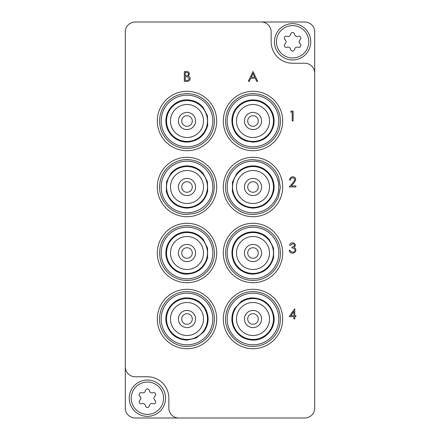 <?xml version="1.0" encoding="UTF-8"?>
<svg xmlns="http://www.w3.org/2000/svg" width="440" height="440" viewBox="0 0 440 440"><rect width="100%" height="100%" fill="white"/><g stroke="black" fill="none" stroke-linecap="round" stroke-linejoin="round"><path stroke-width="0.66" d="M253 348.7A29.7 29.7 0 0 0 282.7 319A29.7 29.7 0 0 0 253 289.3A29.7 29.7 0 0 0 223.3 319A29.7 29.7 0 0 0 253 348.7M187 348.7A29.7 29.7 0 0 0 216.7 319A29.7 29.7 0 0 0 187 289.3A29.7 29.7 0 0 0 157.3 319A29.7 29.7 0 0 0 187 348.7M253 282.7A29.7 29.7 0 0 0 282.7 253A29.7 29.7 0 0 0 253 223.3A29.7 29.7 0 0 0 223.3 253A29.7 29.7 0 0 0 253 282.7M187 282.7A29.7 29.7 0 0 0 216.7 253A29.7 29.7 0 0 0 187 223.3A29.7 29.7 0 0 0 157.3 253A29.7 29.7 0 0 0 187 282.7M253 216.7A29.7 29.7 0 0 0 282.7 187A29.7 29.7 0 0 0 253 157.3A29.7 29.7 0 0 0 223.3 187A29.7 29.7 0 0 0 253 216.7M187 216.7A29.7 29.7 0 0 0 216.7 187A29.7 29.7 0 0 0 187 157.3A29.7 29.7 0 0 0 157.3 187A29.7 29.7 0 0 0 187 216.7M253 150.7A29.7 29.7 0 0 0 282.7 121A29.7 29.7 0 0 0 253 91.3A29.7 29.7 0 0 0 223.3 121A29.7 29.7 0 0 0 253 150.7M187 150.7A29.7 29.7 0 0 0 216.7 121A29.7 29.7 0 0 0 187 91.3A29.7 29.7 0 0 0 157.3 121A29.7 29.7 0 0 0 187 150.7M125.29 366.85L125.29 31.9A9.9 9.9 0 0 1 135.19 22L261.25 22A9.9 9.9 0 0 1 271.15 31.9L271.15 41.8A21.45 21.45 0 0 0 292.6 63.25L304.81 63.25A9.9 9.9 0 0 1 314.71 73.15L314.71 408.1A9.9 9.9 0 0 1 304.81 418L178.75 418A9.9 9.9 0 0 1 168.85 408.1L168.85 398.2A21.45 21.45 0 0 0 147.4 376.75L135.19 376.75A9.9 9.9 0 0 1 125.29 366.85L125.29 408.1A9.9 9.9 0 0 0 135.19 418L178.75 418M314.71 73.15L314.71 31.9A9.9 9.9 0 0 0 304.81 22L261.25 22M290.697 112.052L291.275 111.034L293.106 111.034L293.106 120.934L292.221 120.934L292.221 112.052L290.697 112.052M184.333 81.4L184.333 71.5L186.269 71.5C188.106 71.39 189.156 72.204 189.409 73.953L188.265 76.059C189.481 76.472 190.113 77.319 190.174 78.59C189.943 80.416 188.892 81.356 187.011 81.4L184.333 81.4M185.224 72.517L185.224 75.691L185.818 75.691C187.292 75.867 188.194 75.295 188.524 73.97C188.309 72.897 187.611 72.413 186.428 72.517L185.224 72.517M185.224 76.703L185.224 80.383L186.489 80.383C188.007 80.559 188.941 79.959 189.282 78.59L187.666 76.819L185.224 76.703M292.512 243.793L290.444 245.316L289.553 245.316C289.922 243.744 290.906 242.897 292.501 242.781C294.184 242.864 295.147 243.722 295.394 245.355L294.234 247.39L295.312 248.232L295.9 249.992C295.658 252.005 294.514 253.072 292.474 253.187C290.62 253.088 289.52 252.115 289.173 250.267L290.059 250.267L290.834 251.636L292.49 252.175C293.937 252.159 294.778 251.46 295.009 250.08C294.646 248.573 293.629 247.874 291.968 247.984L291.968 246.966C293.293 247.049 294.14 246.51 294.503 245.35C294.283 244.31 293.623 243.793 292.512 243.793M289.173 316.652L294.756 308.781L294.756 315.634L295.9 315.634L295.9 316.652L294.756 316.652L294.756 318.934L293.87 318.934L293.87 316.652L289.173 316.652M290.917 315.634L293.87 315.634L293.87 311.333L290.917 315.634M253 71.5L257.697 81.4L256.729 81.4L255.266 78.227L250.778 78.227L249.271 81.4L248.303 81.4L253 71.5M253.055 73.43L251.262 77.209L254.799 77.209L253.055 73.43M292.738 177.793C291.346 177.909 290.582 178.668 290.444 180.081L289.553 180.081C289.718 178.068 290.796 176.968 292.782 176.781C294.608 176.913 295.603 177.898 295.774 179.724L293.772 183.277L291.291 185.917L295.9 185.917L295.9 186.934L289.173 186.934L293.013 182.837L294.882 179.801C294.729 178.547 294.014 177.881 292.738 177.793M253 141.46A20.46 20.46 0 0 1 232.54 121A20.46 20.46 0 0 1 253 100.54A20.46 20.46 0 0 1 273.46 121A20.46 20.46 0 0 1 253 141.46A20.46 20.46 0 0 0 273.46 121A20.46 20.46 0 0 0 253 100.54M253 95.194A25.806 25.806 0 0 0 227.194 121A25.806 25.806 0 0 0 253 146.806A25.806 25.806 0 0 0 278.806 121A25.806 25.806 0 0 0 253 95.194M253 129.58A8.58 8.58 0 0 0 261.58 121A8.58 8.58 0 0 0 253 112.42A8.58 8.58 0 0 0 244.42 121A8.58 8.58 0 0 0 253 129.58M253 126.28A5.28 5.28 0 0 0 258.28 121A5.28 5.28 0 0 0 253 115.72A5.28 5.28 0 0 0 247.72 121A5.28 5.28 0 0 0 253 126.28M187 141.46A20.46 20.46 0 0 1 166.54 121A20.46 20.46 0 0 1 187 100.54A20.46 20.46 0 0 1 207.46 121A20.46 20.46 0 0 1 187 141.46A20.46 20.46 0 0 0 207.46 121A20.46 20.46 0 0 0 187 100.54M187 95.194A25.806 25.806 0 0 0 161.194 121A25.806 25.806 0 0 0 187 146.806A25.806 25.806 0 0 0 212.806 121A25.806 25.806 0 0 0 187 95.194M187 129.58A8.58 8.58 0 0 0 195.58 121A8.58 8.58 0 0 0 187 112.42A8.58 8.58 0 0 0 178.42 121A8.58 8.58 0 0 0 187 129.58M187 126.28A5.28 5.28 0 0 0 192.28 121A5.28 5.28 0 0 0 187 115.72A5.28 5.28 0 0 0 181.72 121A5.28 5.28 0 0 0 187 126.28M187 207.46A20.46 20.46 0 0 1 166.54 187A20.46 20.46 0 0 1 187 166.54A20.46 20.46 0 0 1 207.46 187A20.46 20.46 0 0 1 187 207.46A20.46 20.46 0 0 0 207.46 187A20.46 20.46 0 0 0 187 166.54M187 161.194A25.806 25.806 0 0 0 161.194 187A25.806 25.806 0 0 0 187 212.806A25.806 25.806 0 0 0 212.806 187A25.806 25.806 0 0 0 187 161.194M187 195.58A8.58 8.58 0 0 0 195.58 187A8.58 8.58 0 0 0 187 178.42A8.58 8.58 0 0 0 178.42 187A8.58 8.58 0 0 0 187 195.58M187 192.28A5.28 5.28 0 0 0 192.28 187A5.28 5.28 0 0 0 187 181.72A5.28 5.28 0 0 0 181.72 187A5.28 5.28 0 0 0 187 192.28M253 207.46A20.46 20.46 0 0 1 232.54 187A20.46 20.46 0 0 1 253 166.54A20.46 20.46 0 0 1 273.46 187A20.46 20.46 0 0 1 253 207.46A20.46 20.46 0 0 0 273.46 187A20.46 20.46 0 0 0 253 166.54M253 161.194A25.806 25.806 0 0 0 227.194 187A25.806 25.806 0 0 0 253 212.806A25.806 25.806 0 0 0 278.806 187A25.806 25.806 0 0 0 253 161.194M253 195.58A8.58 8.58 0 0 0 261.58 187A8.58 8.58 0 0 0 253 178.42A8.58 8.58 0 0 0 244.42 187A8.58 8.58 0 0 0 253 195.58M253 192.28A5.28 5.28 0 0 0 258.28 187A5.28 5.28 0 0 0 253 181.72A5.28 5.28 0 0 0 247.72 187A5.28 5.28 0 0 0 253 192.28M187 273.46A20.46 20.46 0 0 1 166.54 253A20.46 20.46 0 0 1 187 232.54A20.46 20.46 0 0 1 207.46 253A20.46 20.46 0 0 1 187 273.46A20.46 20.46 0 0 0 207.46 253A20.46 20.46 0 0 0 187 232.54M187 227.194A25.806 25.806 0 0 0 161.194 253A25.806 25.806 0 0 0 187 278.806A25.806 25.806 0 0 0 212.806 253A25.806 25.806 0 0 0 187 227.194M187 261.58A8.58 8.58 0 0 0 195.58 253A8.58 8.58 0 0 0 187 244.42A8.58 8.58 0 0 0 178.42 253A8.58 8.58 0 0 0 187 261.58M187 258.28A5.28 5.28 0 0 0 192.28 253A5.28 5.28 0 0 0 187 247.72A5.28 5.28 0 0 0 181.72 253A5.28 5.28 0 0 0 187 258.28M253 273.46A20.46 20.46 0 0 1 232.54 253A20.46 20.46 0 0 1 253 232.54A20.46 20.46 0 0 1 273.46 253A20.46 20.46 0 0 1 253 273.46A20.46 20.46 0 0 0 273.46 253A20.46 20.46 0 0 0 253 232.54M253 227.194A25.806 25.806 0 0 0 227.194 253A25.806 25.806 0 0 0 253 278.806A25.806 25.806 0 0 0 278.806 253A25.806 25.806 0 0 0 253 227.194M253 261.58A8.58 8.58 0 0 0 261.58 253A8.58 8.58 0 0 0 253 244.42A8.58 8.58 0 0 0 244.42 253A8.58 8.58 0 0 0 253 261.58M253 258.28A5.28 5.28 0 0 0 258.28 253A5.28 5.28 0 0 0 253 247.72A5.28 5.28 0 0 0 247.72 253A5.28 5.28 0 0 0 253 258.28M187 339.46A20.46 20.46 0 0 1 166.54 319A20.46 20.46 0 0 1 187 298.54A20.46 20.46 0 0 1 207.46 319A20.46 20.46 0 0 1 187 339.46A20.46 20.46 0 0 0 207.46 319A20.46 20.46 0 0 0 187 298.54M187 293.194A25.806 25.806 0 0 0 161.194 319A25.806 25.806 0 0 0 187 344.806A25.806 25.806 0 0 0 212.806 319A25.806 25.806 0 0 0 187 293.194M187 327.58A8.58 8.58 0 0 0 195.58 319A8.58 8.58 0 0 0 187 310.42A8.58 8.58 0 0 0 178.42 319A8.58 8.58 0 0 0 187 327.58M187 324.28A5.28 5.28 0 0 0 192.28 319A5.28 5.28 0 0 0 187 313.72A5.28 5.28 0 0 0 181.72 319A5.28 5.28 0 0 0 187 324.28M253 339.46A20.46 20.46 0 0 1 232.54 319A20.46 20.46 0 0 1 253 298.54A20.46 20.46 0 0 1 273.46 319A20.46 20.46 0 0 1 253 339.46A20.46 20.46 0 0 0 273.46 319A20.46 20.46 0 0 0 253 298.54M253 293.194A25.806 25.806 0 0 0 227.194 319A25.806 25.806 0 0 0 253 344.806A25.806 25.806 0 0 0 278.806 319A25.806 25.806 0 0 0 253 293.194M253 327.58A8.58 8.58 0 0 0 261.58 319A8.58 8.58 0 0 0 253 310.42A8.58 8.58 0 0 0 244.42 319A8.58 8.58 0 0 0 253 327.58M253 324.28A5.28 5.28 0 0 0 258.28 319A5.28 5.28 0 0 0 253 313.72A5.28 5.28 0 0 0 247.72 319A5.28 5.28 0 0 0 253 324.28M292.6 57.97A16.17 16.17 0 0 0 308.77 41.8A16.17 16.17 0 0 0 292.6 25.63A16.17 16.17 0 0 0 276.43 41.8A16.17 16.17 0 0 0 292.6 57.97M292.6 23.65A18.15 18.15 0 0 1 310.75 41.8A18.15 18.15 0 0 1 292.6 59.95A18.15 18.15 0 0 1 274.45 41.8A18.15 18.15 0 0 1 292.6 23.65M286.308 47.405A1.969 1.969 0 0 0 287.012 47.273A2.706 2.706 0 0 1 290.653 49.379A1.969 1.969 0 0 0 294.547 49.379A2.706 2.706 0 0 1 298.188 47.273A1.969 1.969 0 0 0 300.135 43.901A2.706 2.706 0 0 1 300.135 39.699A1.969 1.969 0 0 0 298.188 36.328A2.706 2.706 0 0 1 294.547 34.221A1.969 1.969 0 0 0 290.653 34.221A2.706 2.706 0 0 1 287.012 36.328A1.969 1.969 0 0 0 285.065 39.699A2.706 2.706 0 0 1 285.065 43.901A1.969 1.969 0 0 0 286.308 47.405M147.4 414.37A16.17 16.17 0 0 0 163.57 398.2A16.17 16.17 0 0 0 147.4 382.03A16.17 16.17 0 0 0 131.23 398.2A16.17 16.17 0 0 0 147.4 414.37M147.4 380.05A18.15 18.15 0 0 1 165.55 398.2A18.15 18.15 0 0 1 147.4 416.35A18.15 18.15 0 0 1 129.25 398.2A18.15 18.15 0 0 1 147.4 380.05M141.108 403.805A1.969 1.969 0 0 0 141.812 403.673A2.706 2.706 0 0 1 145.453 405.779A1.969 1.969 0 0 0 149.347 405.779A2.706 2.706 0 0 1 152.988 403.673A1.969 1.969 0 0 0 154.935 400.301A2.706 2.706 0 0 1 154.935 396.099A1.969 1.969 0 0 0 152.988 392.728A2.706 2.706 0 0 1 149.347 390.621A1.969 1.969 0 0 0 145.453 390.621A2.706 2.706 0 0 1 141.812 392.728A1.969 1.969 0 0 0 139.865 396.099A2.706 2.706 0 0 1 139.865 400.301A1.969 1.969 0 0 0 141.108 403.805M253 104.5A16.5 16.5 0 0 0 236.5 121A16.5 16.5 0 0 0 253 137.5A16.5 16.5 0 0 0 269.5 121A16.5 16.5 0 0 0 253 104.5M187 104.5A16.5 16.5 0 0 0 170.5 121A16.5 16.5 0 0 0 187 137.5A16.5 16.5 0 0 0 203.5 121A16.5 16.5 0 0 0 187 104.5M187 170.5A16.5 16.5 0 0 0 170.5 187A16.5 16.5 0 0 0 187 203.5A16.5 16.5 0 0 0 203.5 187A16.5 16.5 0 0 0 187 170.5M253 170.5A16.5 16.5 0 0 0 236.5 187A16.5 16.5 0 0 0 253 203.5A16.5 16.5 0 0 0 269.5 187A16.5 16.5 0 0 0 253 170.5M187 236.5A16.5 16.5 0 0 0 170.5 253A16.5 16.5 0 0 0 187 269.5A16.5 16.5 0 0 0 203.5 253A16.5 16.5 0 0 0 187 236.5M253 236.5A16.5 16.5 0 0 0 236.5 253A16.5 16.5 0 0 0 253 269.5A16.5 16.5 0 0 0 269.5 253A16.5 16.5 0 0 0 253 236.5M187 302.5A16.5 16.5 0 0 0 170.5 319A16.5 16.5 0 0 0 187 335.5A16.5 16.5 0 0 0 203.5 319A16.5 16.5 0 0 0 187 302.5M253 302.5A16.5 16.5 0 0 0 236.5 319A16.5 16.5 0 0 0 253 335.5A16.5 16.5 0 0 0 269.5 319A16.5 16.5 0 0 0 253 302.5M253 142.12L246.791 141.185C232.513 137.445 226.941 117.684 237.16 107.036C241.412 102.383 246.697 99.996 253 99.88C259.435 100.007 264.787 102.471 269.06 107.283C273.372 112.569 274.918 118.569 273.68 125.285C270.754 135.768 263.863 141.383 253 142.12M253 148.39C240.372 148.621 228.514 138.969 226.177 126.555C224.598 118.019 226.507 110.347 231.897 103.543C237.452 97.092 244.492 93.781 253 93.61C261.344 93.77 268.285 96.971 273.829 103.213C276.562 106.436 278.465 110.094 279.532 114.191C280.572 118.288 280.665 122.408 279.824 126.555C277.486 138.969 265.628 148.621 253 148.39M187 142.12C180.306 141.977 174.812 139.337 170.517 134.206C167.398 130.229 165.853 125.719 165.88 120.67C166.095 108.147 177.21 99.352 187 99.88C193.435 100.007 198.787 102.471 203.06 107.283L207.455 115.748L207.68 125.285C204.754 135.768 197.863 141.383 187 142.12M187 148.39C174.372 148.621 162.514 138.969 160.177 126.555C159.335 122.408 159.429 118.288 160.468 114.191C161.535 110.094 163.438 106.436 166.172 103.213C171.715 96.971 178.656 93.77 187 93.61C195.344 93.77 202.285 96.971 207.829 103.213C210.562 106.436 212.465 110.094 213.532 114.191C214.572 118.288 214.665 122.408 213.823 126.555C211.486 138.969 199.628 148.621 187 148.39M187 208.12C176.138 207.383 169.246 201.768 166.32 191.285L166.546 181.748L170.94 173.283C175.214 168.471 180.565 166.007 187 165.88C193.435 166.007 198.787 168.471 203.06 173.283L207.455 181.748L207.68 191.285C204.754 201.768 197.863 207.383 187 208.12M187 214.39C170.918 214.891 157.119 198.979 159.885 183.139C161.48 170 173.762 159.335 187 159.61C193.87 159.687 199.909 161.97 205.112 166.452C221.634 179.663 214.528 209.259 193.809 213.532L187 214.39M253 208.12C242.286 207.416 235.417 201.911 232.386 191.609L232.463 182.072L236.726 173.536C241.01 168.564 246.439 166.012 253 165.88C259.562 166.012 264.99 168.564 269.274 173.536C273.427 178.783 274.901 184.701 273.68 191.285C270.754 201.768 263.863 207.383 253 208.12M253 214.39C236.594 214.924 222.673 198.358 226.017 182.292C227.211 175.852 230.274 170.478 235.213 166.172C240.361 161.871 246.29 159.681 253 159.61L260.227 160.584C269.033 163.224 275.16 168.801 278.625 177.32L280.385 187.429L278.305 197.483L274.379 204.127C268.807 210.782 261.679 214.203 253 214.39M187 274.12C175.351 274.439 165.033 263.626 165.902 252.005C166.155 241.087 176.077 231.616 187 231.88C193.562 232.012 198.99 234.564 203.274 239.536L207.537 248.072L207.614 257.609C204.584 267.911 197.714 273.416 187 274.12M187 280.39C174.372 280.621 162.514 270.969 160.177 258.555C158.582 249.849 160.578 242.066 166.172 235.213C171.715 228.971 178.656 225.77 187 225.61C191.378 225.627 195.525 226.622 199.436 228.597C207.955 233.244 212.889 240.378 214.225 249.997C216.425 265.601 202.747 280.863 187 280.39M253 274.12C249.035 274.098 245.355 273.064 241.967 271.007C229.312 263.951 228.525 243.941 240.587 235.912C244.299 233.261 248.435 231.913 253 231.88C259.562 232.012 264.99 234.564 269.274 239.536L273.537 248.072L273.614 257.609C270.584 267.911 263.714 273.416 253 274.12M253 280.39C240.372 280.621 228.514 270.969 226.177 258.555C224.582 249.849 226.578 242.066 232.172 235.213C237.716 228.971 244.657 225.77 253 225.61C260.684 225.731 267.24 228.509 272.668 233.937C277.607 239.168 280.181 245.382 280.385 252.571C281.012 267.355 267.795 280.781 253 280.39M187 340.12C176.138 339.383 169.246 333.768 166.32 323.284C163.273 310.739 174.097 297.445 187 297.88C195.294 298.183 201.52 301.928 205.667 309.117C209.473 317.114 208.813 324.72 203.687 331.947L196.29 337.964L187 340.12M187 346.39C170.599 346.923 156.673 330.358 160.017 314.292C161.992 301.51 174.064 291.357 187 291.61C195.344 291.77 202.285 294.971 207.829 301.213C213.422 308.066 215.419 315.849 213.823 324.555C211.486 336.969 199.628 346.621 187 346.39M253 340.12C244.431 339.784 238.106 335.841 234.036 328.29C230.978 321.602 231.187 315.018 234.652 308.534L241.131 301.532C244.723 299.129 248.677 297.908 253 297.88C264.611 298.793 271.596 304.953 273.955 316.355C275.864 328.482 265.271 340.5 253 340.12M253 346.39C236.434 346.94 222.453 330.039 226.094 313.868C228.25 301.268 240.218 291.368 253 291.61C261.344 291.77 268.285 294.971 273.829 301.213C279.422 308.066 281.419 315.849 279.824 324.555C277.486 336.969 265.628 346.621 253 346.39"/></g></svg>
